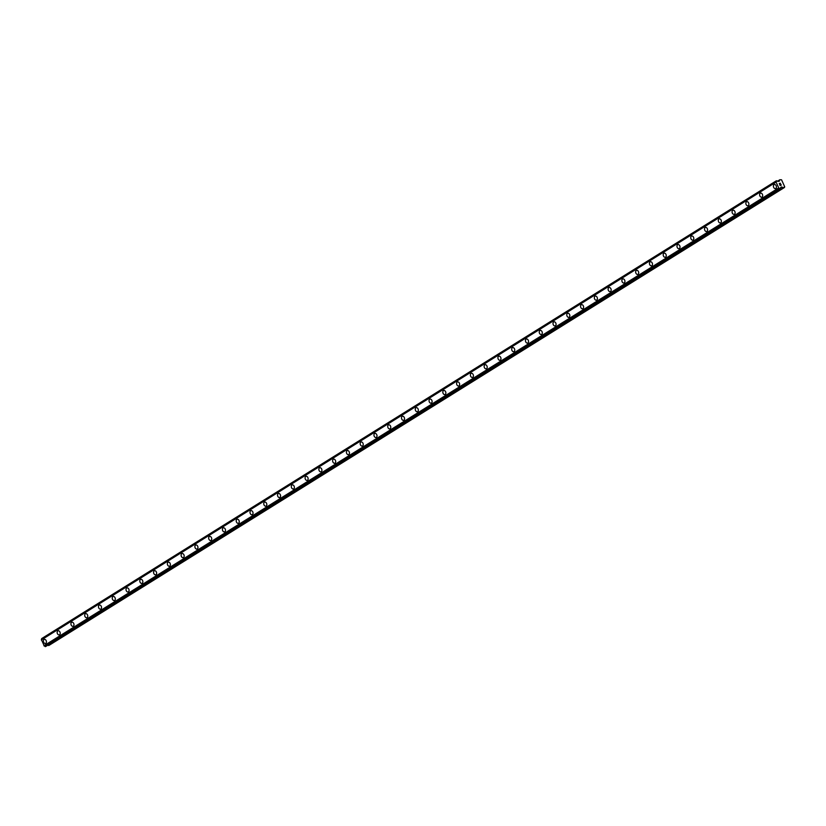 <?xml version="1.0" encoding="UTF-8"?>
<svg xmlns="http://www.w3.org/2000/svg" width="826" height="826" viewBox="0 0 826 826"><rect width="100%" height="100%" fill="white"/><g stroke="black" fill="none" stroke-linecap="round" stroke-linejoin="round"><path stroke-width="1.24" d="M775.552 188.586A2.127 1.466 72.7 0 1 773.59 187.172A2.127 1.466 72.7 0 1 774.055 184.632A2.127 1.466 72.7 0 1 774.292 184.528A2.127 1.466 72.7 0 1 776.254 185.943A2.127 1.466 72.7 0 1 775.79 188.483A2.127 1.466 72.7 0 1 775.552 188.586A2.127 1.466 72.7 0 1 773.59 187.172A2.127 1.466 72.7 0 1 774.055 184.632A2.127 1.466 72.7 0 1 774.292 184.528M761.778 197.177A2.127 1.466 72.7 0 1 759.817 195.752A2.127 1.466 72.7 0 1 760.281 193.212A2.127 1.466 72.7 0 1 760.519 193.108A2.127 1.466 72.7 0 1 762.481 194.523A2.127 1.466 72.7 0 1 762.016 197.063A2.127 1.466 72.7 0 1 761.778 197.177A2.127 1.466 72.7 0 1 759.817 195.752A2.127 1.466 72.7 0 1 760.281 193.212A2.127 1.466 72.7 0 1 760.519 193.108M748.005 205.757A2.127 1.466 72.7 0 1 746.043 204.332A2.127 1.466 72.7 0 1 746.508 201.802A2.127 1.466 72.7 0 1 746.745 201.689A2.127 1.466 72.7 0 1 748.707 203.113A2.127 1.466 72.7 0 1 748.242 205.643A2.127 1.466 72.7 0 1 748.005 205.757A2.127 1.466 72.7 0 1 746.043 204.332A2.127 1.466 72.7 0 1 746.508 201.802A2.127 1.466 72.7 0 1 746.745 201.689M734.231 214.337A2.127 1.466 72.7 0 1 732.27 212.912A2.127 1.466 72.7 0 1 732.734 210.382A2.127 1.466 72.7 0 1 732.972 210.269A2.127 1.466 72.7 0 1 734.933 211.693A2.127 1.466 72.7 0 1 734.469 214.233A2.127 1.466 72.7 0 1 734.231 214.337A2.127 1.466 72.7 0 1 732.27 212.922A2.127 1.466 72.7 0 1 732.734 210.382A2.127 1.466 72.7 0 1 732.972 210.269M720.458 222.917A2.127 1.466 72.7 0 1 718.496 221.502A2.127 1.466 72.7 0 1 718.961 218.962A2.127 1.466 72.7 0 1 719.198 218.859A2.127 1.466 72.7 0 1 721.16 220.274A2.127 1.466 72.7 0 1 720.695 222.814A2.127 1.466 72.7 0 1 720.458 222.917A2.127 1.466 72.7 0 1 718.496 221.502A2.127 1.466 72.7 0 1 718.961 218.962A2.127 1.466 72.7 0 1 719.198 218.859M706.684 231.497A2.127 1.466 72.7 0 1 704.723 230.082A2.127 1.466 72.7 0 1 705.187 227.542A2.127 1.466 72.7 0 1 705.425 227.439A2.127 1.466 72.7 0 1 707.386 228.854A2.127 1.466 72.7 0 1 706.922 231.394A2.127 1.466 72.7 0 1 706.684 231.507A2.127 1.466 72.7 0 1 704.723 230.082A2.127 1.466 72.7 0 1 705.187 227.542A2.127 1.466 72.7 0 1 705.425 227.439M692.911 240.087A2.127 1.466 72.7 0 1 690.949 238.662A2.127 1.466 72.7 0 1 691.414 236.133A2.127 1.466 72.7 0 1 691.651 236.019A2.127 1.466 72.7 0 1 693.613 237.444A2.127 1.466 72.7 0 1 693.148 239.974A2.127 1.466 72.7 0 1 692.911 240.087A2.127 1.466 72.7 0 1 690.939 238.662A2.127 1.466 72.7 0 1 691.414 236.133A2.127 1.466 72.7 0 1 691.651 236.019M679.137 248.667A2.127 1.466 72.7 0 1 677.175 247.242A2.127 1.466 72.7 0 1 677.64 244.713A2.127 1.466 72.7 0 1 677.878 244.599A2.127 1.466 72.7 0 1 679.839 246.024A2.127 1.466 72.7 0 1 679.375 248.554A2.127 1.466 72.7 0 1 679.137 248.667A2.127 1.466 72.7 0 1 677.165 247.253A2.127 1.466 72.7 0 1 677.64 244.713A2.127 1.466 72.7 0 1 677.878 244.599M665.364 257.247A2.127 1.466 72.7 0 1 663.402 255.833A2.127 1.466 72.7 0 1 663.867 253.293A2.127 1.466 72.7 0 1 664.104 253.179A2.127 1.466 72.7 0 1 666.066 254.604A2.127 1.466 72.7 0 1 665.601 257.144A2.127 1.466 72.7 0 1 665.364 257.247A2.127 1.466 72.7 0 1 663.392 255.833A2.127 1.466 72.7 0 1 663.867 253.293A2.127 1.466 72.7 0 1 664.104 253.19M651.59 265.827A2.127 1.466 72.7 0 1 649.628 264.413A2.127 1.466 72.7 0 1 650.093 261.873A2.127 1.466 72.7 0 1 650.33 261.77A2.127 1.466 72.7 0 1 652.292 263.184A2.127 1.466 72.7 0 1 651.828 265.724A2.127 1.466 72.7 0 1 651.59 265.838A2.127 1.466 72.7 0 1 649.618 264.413A2.127 1.466 72.7 0 1 650.093 261.873A2.127 1.466 72.7 0 1 650.33 261.77M637.817 274.418A2.127 1.466 72.7 0 1 635.855 272.993A2.127 1.466 72.7 0 1 636.319 270.463A2.127 1.466 72.7 0 1 636.557 270.35A2.127 1.466 72.7 0 1 638.519 271.775A2.127 1.466 72.7 0 1 638.054 274.304A2.127 1.466 72.7 0 1 637.817 274.418A2.127 1.466 72.7 0 1 635.844 272.993A2.127 1.466 72.7 0 1 636.319 270.463A2.127 1.466 72.7 0 1 636.557 270.35M624.043 282.998A2.127 1.466 72.7 0 1 622.071 281.573A2.127 1.466 72.7 0 1 622.536 279.043A2.127 1.466 72.7 0 1 622.773 278.93A2.127 1.466 72.7 0 1 624.745 280.355A2.127 1.466 72.7 0 1 624.28 282.884A2.127 1.466 72.7 0 1 624.043 282.998A2.127 1.466 72.7 0 1 622.081 281.573A2.127 1.466 72.7 0 1 622.546 279.043A2.127 1.466 72.7 0 1 622.783 278.93M610.269 291.578A2.127 1.466 72.7 0 1 608.308 290.163A2.127 1.466 72.7 0 1 608.772 287.624A2.127 1.466 72.7 0 1 609.01 287.51A2.127 1.466 72.7 0 1 610.972 288.935A2.127 1.466 72.7 0 1 610.507 291.475A2.127 1.466 72.7 0 1 610.269 291.578A2.127 1.466 72.7 0 1 608.297 290.163A2.127 1.466 72.7 0 1 608.762 287.624A2.127 1.466 72.7 0 1 608.999 287.52M596.496 300.158A2.127 1.466 72.7 0 1 594.534 298.744A2.127 1.466 72.7 0 1 594.999 296.204A2.127 1.466 72.7 0 1 595.236 296.1A2.127 1.466 72.7 0 1 597.198 297.515A2.127 1.466 72.7 0 1 596.733 300.055A2.127 1.466 72.7 0 1 596.496 300.158A2.127 1.466 72.7 0 1 594.524 298.744A2.127 1.466 72.7 0 1 594.988 296.204A2.127 1.466 72.7 0 1 595.226 296.1M582.722 308.748A2.127 1.466 72.7 0 1 580.75 307.324A2.127 1.466 72.7 0 1 581.225 304.784A2.127 1.466 72.7 0 1 581.463 304.68A2.127 1.466 72.7 0 1 583.424 306.105A2.127 1.466 72.7 0 1 582.96 308.635A2.127 1.466 72.7 0 1 582.722 308.748A2.127 1.466 72.7 0 1 580.75 307.324A2.127 1.466 72.7 0 1 581.215 304.794A2.127 1.466 72.7 0 1 581.452 304.68M568.949 317.329A2.127 1.466 72.7 0 1 566.977 315.904A2.127 1.466 72.7 0 1 567.452 313.374A2.127 1.466 72.7 0 1 567.689 313.26A2.127 1.466 72.7 0 1 569.651 314.685A2.127 1.466 72.7 0 1 569.186 317.215A2.127 1.466 72.7 0 1 568.949 317.329A2.127 1.466 72.7 0 1 566.977 315.904A2.127 1.466 72.7 0 1 567.441 313.374A2.127 1.466 72.7 0 1 567.679 313.26M555.175 325.909A2.127 1.466 72.7 0 1 553.203 324.494A2.127 1.466 72.7 0 1 553.668 321.954A2.127 1.466 72.7 0 1 553.905 321.841A2.127 1.466 72.7 0 1 555.877 323.265A2.127 1.466 72.7 0 1 555.413 325.805A2.127 1.466 72.7 0 1 555.175 325.909A2.127 1.466 72.7 0 1 553.203 324.494A2.127 1.466 72.7 0 1 553.678 321.954A2.127 1.466 72.7 0 1 553.916 321.841M541.402 334.489A2.127 1.466 72.7 0 1 539.43 333.074A2.127 1.466 72.7 0 1 539.905 330.534A2.127 1.466 72.7 0 1 540.142 330.431A2.127 1.466 72.7 0 1 542.104 331.845A2.127 1.466 72.7 0 1 541.639 334.385A2.127 1.466 72.7 0 1 541.402 334.489A2.127 1.466 72.7 0 1 539.43 333.074A2.127 1.466 72.7 0 1 539.894 330.534A2.127 1.466 72.7 0 1 540.132 330.431M527.628 343.079A2.127 1.466 72.7 0 1 525.656 341.654A2.127 1.466 72.7 0 1 526.131 339.114A2.127 1.466 72.7 0 1 526.369 339.011A2.127 1.466 72.7 0 1 528.33 340.426A2.127 1.466 72.7 0 1 527.866 342.966A2.127 1.466 72.7 0 1 527.628 343.079A2.127 1.466 72.7 0 1 525.656 341.654A2.127 1.466 72.7 0 1 526.121 339.114A2.127 1.466 72.7 0 1 526.358 339.011M513.855 351.659A2.127 1.466 72.7 0 1 511.883 350.234A2.127 1.466 72.7 0 1 512.347 347.705A2.127 1.466 72.7 0 1 512.585 347.591A2.127 1.466 72.7 0 1 514.557 349.016A2.127 1.466 72.7 0 1 514.082 351.546A2.127 1.466 72.7 0 1 513.844 351.659A2.127 1.466 72.7 0 1 511.883 350.234A2.127 1.466 72.7 0 1 512.347 347.705A2.127 1.466 72.7 0 1 512.585 347.591M500.081 360.239A2.127 1.466 72.7 0 1 498.109 358.825A2.127 1.466 72.7 0 1 498.574 356.285A2.127 1.466 72.7 0 1 498.811 356.171A2.127 1.466 72.7 0 1 500.783 357.596A2.127 1.466 72.7 0 1 500.308 360.136A2.127 1.466 72.7 0 1 500.071 360.239A2.127 1.466 72.7 0 1 498.109 358.825A2.127 1.466 72.7 0 1 498.574 356.285A2.127 1.466 72.7 0 1 498.811 356.171M486.308 368.819A2.127 1.466 72.7 0 1 484.335 367.405A2.127 1.466 72.7 0 1 484.8 364.865A2.127 1.466 72.7 0 1 485.038 364.762A2.127 1.466 72.7 0 1 487.01 366.176A2.127 1.466 72.7 0 1 486.535 368.716A2.127 1.466 72.7 0 1 486.297 368.819A2.127 1.466 72.7 0 1 484.335 367.405A2.127 1.466 72.7 0 1 484.8 364.865A2.127 1.466 72.7 0 1 485.038 364.762M472.534 377.399A2.127 1.466 72.7 0 1 470.562 375.985A2.127 1.466 72.7 0 1 471.026 373.445A2.127 1.466 72.7 0 1 471.264 373.342A2.127 1.466 72.7 0 1 473.236 374.756A2.127 1.466 72.7 0 1 472.761 377.296A2.127 1.466 72.7 0 1 472.524 377.41A2.127 1.466 72.7 0 1 470.562 375.985A2.127 1.466 72.7 0 1 471.026 373.445A2.127 1.466 72.7 0 1 471.264 373.342M458.76 385.99A2.127 1.466 72.7 0 1 456.788 384.565A2.127 1.466 72.7 0 1 457.253 382.035A2.127 1.466 72.7 0 1 457.49 381.922A2.127 1.466 72.7 0 1 459.462 383.347A2.127 1.466 72.7 0 1 458.988 385.876A2.127 1.466 72.7 0 1 458.75 385.99A2.127 1.466 72.7 0 1 456.788 384.565A2.127 1.466 72.7 0 1 457.253 382.035A2.127 1.466 72.7 0 1 457.49 381.922M444.987 394.57A2.127 1.466 72.7 0 1 443.015 393.145A2.127 1.466 72.7 0 1 443.479 390.615A2.127 1.466 72.7 0 1 443.717 390.502A2.127 1.466 72.7 0 1 445.679 391.927A2.127 1.466 72.7 0 1 445.214 394.456A2.127 1.466 72.7 0 1 444.977 394.57A2.127 1.466 72.7 0 1 443.015 393.155A2.127 1.466 72.7 0 1 443.479 390.615A2.127 1.466 72.7 0 1 443.717 390.502M431.213 403.15A2.127 1.466 72.7 0 1 429.241 401.735A2.127 1.466 72.7 0 1 429.706 399.195A2.127 1.466 72.7 0 1 429.943 399.092A2.127 1.466 72.7 0 1 431.905 400.507A2.127 1.466 72.7 0 1 431.44 403.047A2.127 1.466 72.7 0 1 431.203 403.15A2.127 1.466 72.7 0 1 429.241 401.735A2.127 1.466 72.7 0 1 429.706 399.195A2.127 1.466 72.7 0 1 429.943 399.092M417.44 411.73A2.127 1.466 72.7 0 1 415.468 410.315A2.127 1.466 72.7 0 1 415.932 407.776A2.127 1.466 72.7 0 1 416.17 407.672A2.127 1.466 72.7 0 1 418.132 409.087A2.127 1.466 72.7 0 1 417.667 411.627A2.127 1.466 72.7 0 1 417.429 411.74A2.127 1.466 72.7 0 1 415.468 410.315A2.127 1.466 72.7 0 1 415.932 407.776A2.127 1.466 72.7 0 1 416.17 407.672M403.656 420.32A2.127 1.466 72.7 0 1 401.694 418.896A2.127 1.466 72.7 0 1 402.159 416.366A2.127 1.466 72.7 0 1 402.396 416.252A2.127 1.466 72.7 0 1 404.358 417.677A2.127 1.466 72.7 0 1 403.893 420.207A2.127 1.466 72.7 0 1 403.656 420.32A2.127 1.466 72.7 0 1 401.694 418.896A2.127 1.466 72.7 0 1 402.159 416.366A2.127 1.466 72.7 0 1 402.396 416.252M389.882 428.9A2.127 1.466 72.7 0 1 387.921 427.476A2.127 1.466 72.7 0 1 388.385 424.946A2.127 1.466 72.7 0 1 388.623 424.832A2.127 1.466 72.7 0 1 390.584 426.257A2.127 1.466 72.7 0 1 390.12 428.787A2.127 1.466 72.7 0 1 389.882 428.9A2.127 1.466 72.7 0 1 387.921 427.476A2.127 1.466 72.7 0 1 388.385 424.946A2.127 1.466 72.7 0 1 388.623 424.832M376.109 437.481A2.127 1.466 72.7 0 1 374.147 436.066A2.127 1.466 72.7 0 1 374.612 433.526A2.127 1.466 72.7 0 1 374.849 433.423A2.127 1.466 72.7 0 1 376.811 434.837A2.127 1.466 72.7 0 1 376.346 437.377A2.127 1.466 72.7 0 1 376.109 437.481A2.127 1.466 72.7 0 1 374.147 436.066A2.127 1.466 72.7 0 1 374.612 433.526A2.127 1.466 72.7 0 1 374.849 433.413M362.335 446.061A2.127 1.466 72.7 0 1 360.373 444.646A2.127 1.466 72.7 0 1 360.838 442.106A2.127 1.466 72.7 0 1 361.076 442.003A2.127 1.466 72.7 0 1 363.037 443.417A2.127 1.466 72.7 0 1 362.573 445.957A2.127 1.466 72.7 0 1 362.335 446.061A2.127 1.466 72.7 0 1 360.373 444.646A2.127 1.466 72.7 0 1 360.838 442.106A2.127 1.466 72.7 0 1 361.076 442.003M348.562 454.651A2.127 1.466 72.7 0 1 346.6 453.226A2.127 1.466 72.7 0 1 347.065 450.686A2.127 1.466 72.7 0 1 347.302 450.583A2.127 1.466 72.7 0 1 349.264 452.008A2.127 1.466 72.7 0 1 348.799 454.537A2.127 1.466 72.7 0 1 348.562 454.651A2.127 1.466 72.7 0 1 346.6 453.226A2.127 1.466 72.7 0 1 347.065 450.697A2.127 1.466 72.7 0 1 347.302 450.583M334.788 463.231A2.127 1.466 72.7 0 1 332.826 461.806A2.127 1.466 72.7 0 1 333.291 459.277A2.127 1.466 72.7 0 1 333.528 459.163A2.127 1.466 72.7 0 1 335.49 460.588A2.127 1.466 72.7 0 1 335.026 463.118A2.127 1.466 72.7 0 1 334.788 463.231A2.127 1.466 72.7 0 1 332.826 461.806A2.127 1.466 72.7 0 1 333.291 459.277A2.127 1.466 72.7 0 1 333.528 459.163M321.015 471.811A2.127 1.466 72.7 0 1 319.053 470.397A2.127 1.466 72.7 0 1 319.517 467.857A2.127 1.466 72.7 0 1 319.755 467.743A2.127 1.466 72.7 0 1 321.717 469.168A2.127 1.466 72.7 0 1 321.252 471.708A2.127 1.466 72.7 0 1 321.015 471.811A2.127 1.466 72.7 0 1 319.053 470.397A2.127 1.466 72.7 0 1 319.517 467.857A2.127 1.466 72.7 0 1 319.755 467.743M307.241 480.391A2.127 1.466 72.7 0 1 305.279 478.977A2.127 1.466 72.7 0 1 305.744 476.437A2.127 1.466 72.7 0 1 305.981 476.334A2.127 1.466 72.7 0 1 307.943 477.748A2.127 1.466 72.7 0 1 307.478 480.288A2.127 1.466 72.7 0 1 307.241 480.391A2.127 1.466 72.7 0 1 305.279 478.977A2.127 1.466 72.7 0 1 305.744 476.437A2.127 1.466 72.7 0 1 305.981 476.334M293.467 488.982A2.127 1.466 72.7 0 1 291.506 487.557A2.127 1.466 72.7 0 1 291.97 485.017A2.127 1.466 72.7 0 1 292.208 484.914A2.127 1.466 72.7 0 1 294.17 486.328A2.127 1.466 72.7 0 1 293.705 488.868A2.127 1.466 72.7 0 1 293.467 488.982A2.127 1.466 72.7 0 1 291.506 487.557A2.127 1.466 72.7 0 1 291.97 485.027A2.127 1.466 72.7 0 1 292.208 484.914M279.694 497.562A2.127 1.466 72.7 0 1 277.732 496.137A2.127 1.466 72.7 0 1 278.197 493.607A2.127 1.466 72.7 0 1 278.434 493.494A2.127 1.466 72.7 0 1 280.396 494.919A2.127 1.466 72.7 0 1 279.931 497.448A2.127 1.466 72.7 0 1 279.694 497.562A2.127 1.466 72.7 0 1 277.732 496.137A2.127 1.466 72.7 0 1 278.197 493.607A2.127 1.466 72.7 0 1 278.434 493.494M265.92 506.142A2.127 1.466 72.7 0 1 263.959 504.727A2.127 1.466 72.7 0 1 264.423 502.187A2.127 1.466 72.7 0 1 264.661 502.074A2.127 1.466 72.7 0 1 266.622 503.499A2.127 1.466 72.7 0 1 266.158 506.039A2.127 1.466 72.7 0 1 265.92 506.142A2.127 1.466 72.7 0 1 263.959 504.727A2.127 1.466 72.7 0 1 264.423 502.187A2.127 1.466 72.7 0 1 264.661 502.074M252.147 514.722A2.127 1.466 72.7 0 1 250.185 513.307A2.127 1.466 72.7 0 1 250.65 510.767A2.127 1.466 72.7 0 1 250.887 510.664A2.127 1.466 72.7 0 1 252.849 512.079A2.127 1.466 72.7 0 1 252.384 514.619A2.127 1.466 72.7 0 1 252.147 514.722A2.127 1.466 72.7 0 1 250.175 513.307A2.127 1.466 72.7 0 1 250.65 510.767A2.127 1.466 72.7 0 1 250.887 510.664M238.373 523.312A2.127 1.466 72.7 0 1 236.412 521.887A2.127 1.466 72.7 0 1 236.876 519.347A2.127 1.466 72.7 0 1 237.114 519.244A2.127 1.466 72.7 0 1 239.075 520.659A2.127 1.466 72.7 0 1 238.611 523.199A2.127 1.466 72.7 0 1 238.373 523.312A2.127 1.466 72.7 0 1 236.401 521.887A2.127 1.466 72.7 0 1 236.876 519.347A2.127 1.466 72.7 0 1 237.114 519.244M224.6 531.892A2.127 1.466 72.7 0 1 222.638 530.468A2.127 1.466 72.7 0 1 223.103 527.938A2.127 1.466 72.7 0 1 223.34 527.824A2.127 1.466 72.7 0 1 225.302 529.249A2.127 1.466 72.7 0 1 224.837 531.779A2.127 1.466 72.7 0 1 224.6 531.892A2.127 1.466 72.7 0 1 222.628 530.468A2.127 1.466 72.7 0 1 223.103 527.938A2.127 1.466 72.7 0 1 223.34 527.824M210.826 540.472A2.127 1.466 72.7 0 1 208.864 539.048A2.127 1.466 72.7 0 1 209.329 536.518A2.127 1.466 72.7 0 1 209.567 536.404A2.127 1.466 72.7 0 1 211.528 537.829A2.127 1.466 72.7 0 1 211.064 540.369A2.127 1.466 72.7 0 1 210.826 540.472A2.127 1.466 72.7 0 1 208.854 539.058A2.127 1.466 72.7 0 1 209.329 536.518A2.127 1.466 72.7 0 1 209.567 536.404M197.053 549.053A2.127 1.466 72.7 0 1 195.081 547.638A2.127 1.466 72.7 0 1 195.555 545.098A2.127 1.466 72.7 0 1 195.783 544.995A2.127 1.466 72.7 0 1 197.755 546.409A2.127 1.466 72.7 0 1 197.29 548.949A2.127 1.466 72.7 0 1 197.053 549.053A2.127 1.466 72.7 0 1 195.091 547.638A2.127 1.466 72.7 0 1 195.555 545.098A2.127 1.466 72.7 0 1 195.793 544.995M183.279 557.633A2.127 1.466 72.7 0 1 181.317 556.218A2.127 1.466 72.7 0 1 181.782 553.678A2.127 1.466 72.7 0 1 182.019 553.575A2.127 1.466 72.7 0 1 183.981 554.989A2.127 1.466 72.7 0 1 183.517 557.529A2.127 1.466 72.7 0 1 183.279 557.643A2.127 1.466 72.7 0 1 181.307 556.218A2.127 1.466 72.7 0 1 181.772 553.678A2.127 1.466 72.7 0 1 182.009 553.575M169.506 566.223A2.127 1.466 72.7 0 1 167.544 564.798A2.127 1.466 72.7 0 1 168.008 562.269A2.127 1.466 72.7 0 1 168.246 562.155A2.127 1.466 72.7 0 1 170.208 563.58A2.127 1.466 72.7 0 1 169.743 566.109A2.127 1.466 72.7 0 1 169.506 566.223A2.127 1.466 72.7 0 1 167.533 564.798A2.127 1.466 72.7 0 1 167.998 562.269A2.127 1.466 72.7 0 1 168.236 562.155M155.732 574.803A2.127 1.466 72.7 0 1 153.77 573.378A2.127 1.466 72.7 0 1 154.235 570.849A2.127 1.466 72.7 0 1 154.472 570.735A2.127 1.466 72.7 0 1 156.434 572.16A2.127 1.466 72.7 0 1 155.969 574.689A2.127 1.466 72.7 0 1 155.732 574.803A2.127 1.466 72.7 0 1 153.76 573.378A2.127 1.466 72.7 0 1 154.225 570.849A2.127 1.466 72.7 0 1 154.462 570.735M141.958 583.383A2.127 1.466 72.7 0 1 139.986 581.969A2.127 1.466 72.7 0 1 140.461 579.429A2.127 1.466 72.7 0 1 140.699 579.315A2.127 1.466 72.7 0 1 142.661 580.74A2.127 1.466 72.7 0 1 142.196 583.28A2.127 1.466 72.7 0 1 141.958 583.383A2.127 1.466 72.7 0 1 139.986 581.969A2.127 1.466 72.7 0 1 140.451 579.429A2.127 1.466 72.7 0 1 140.688 579.325M128.185 591.963A2.127 1.466 72.7 0 1 126.213 590.549A2.127 1.466 72.7 0 1 126.677 588.009A2.127 1.466 72.7 0 1 126.915 587.905A2.127 1.466 72.7 0 1 128.887 589.32A2.127 1.466 72.7 0 1 128.422 591.86A2.127 1.466 72.7 0 1 128.185 591.963A2.127 1.466 72.7 0 1 126.213 590.549A2.127 1.466 72.7 0 1 126.688 588.009A2.127 1.466 72.7 0 1 126.925 587.905M114.411 600.554A2.127 1.466 72.7 0 1 112.439 599.129A2.127 1.466 72.7 0 1 112.914 596.589A2.127 1.466 72.7 0 1 113.152 596.486A2.127 1.466 72.7 0 1 115.113 597.91A2.127 1.466 72.7 0 1 114.649 600.44A2.127 1.466 72.7 0 1 114.411 600.554A2.127 1.466 72.7 0 1 112.439 599.129A2.127 1.466 72.7 0 1 112.904 596.599A2.127 1.466 72.7 0 1 113.141 596.486M100.638 609.134A2.127 1.466 72.7 0 1 98.666 607.709A2.127 1.466 72.7 0 1 99.141 605.179A2.127 1.466 72.7 0 1 99.378 605.066A2.127 1.466 72.7 0 1 101.34 606.49A2.127 1.466 72.7 0 1 100.875 609.02A2.127 1.466 72.7 0 1 100.638 609.134A2.127 1.466 72.7 0 1 98.666 607.709A2.127 1.466 72.7 0 1 99.13 605.179A2.127 1.466 72.7 0 1 99.368 605.066M86.864 617.714A2.127 1.466 72.7 0 1 84.892 616.299A2.127 1.466 72.7 0 1 85.367 613.759A2.127 1.466 72.7 0 1 85.605 613.646A2.127 1.466 72.7 0 1 87.566 615.071A2.127 1.466 72.7 0 1 87.091 617.611A2.127 1.466 72.7 0 1 86.864 617.714A2.127 1.466 72.7 0 1 84.892 616.299A2.127 1.466 72.7 0 1 85.357 613.759A2.127 1.466 72.7 0 1 85.594 613.656M73.091 626.294A2.127 1.466 72.7 0 1 71.119 624.879A2.127 1.466 72.7 0 1 71.583 622.339A2.127 1.466 72.7 0 1 71.821 622.236A2.127 1.466 72.7 0 1 73.793 623.651A2.127 1.466 72.7 0 1 73.318 626.191A2.127 1.466 72.7 0 1 73.08 626.294A2.127 1.466 72.7 0 1 71.119 624.879A2.127 1.466 72.7 0 1 71.583 622.339A2.127 1.466 72.7 0 1 71.821 622.236M59.317 634.884A2.127 1.466 72.7 0 1 57.345 633.459A2.127 1.466 72.7 0 1 57.81 630.919A2.127 1.466 72.7 0 1 58.047 630.816A2.127 1.466 72.7 0 1 60.019 632.231A2.127 1.466 72.7 0 1 59.544 634.771A2.127 1.466 72.7 0 1 59.307 634.884A2.127 1.466 72.7 0 1 57.345 633.459A2.127 1.466 72.7 0 1 57.81 630.93A2.127 1.466 72.7 0 1 58.047 630.816M45.544 643.464A2.127 1.466 72.7 0 1 43.572 642.039A2.127 1.466 72.7 0 1 44.036 639.51A2.127 1.466 72.7 0 1 44.274 639.396A2.127 1.466 72.7 0 1 46.246 640.821A2.127 1.466 72.7 0 1 45.771 643.351A2.127 1.466 72.7 0 1 45.533 643.464A2.127 1.466 72.7 0 1 43.572 642.039A2.127 1.466 72.7 0 1 44.036 639.51A2.127 1.466 72.7 0 1 44.274 639.396M784.535 187.44L48.765 645.54L783.368 187.801L781.613 186.924L780.601 187.719A0.929 0.661 58.1 0 0 780.405 188.504L779.682 188.731A0.929 0.661 58.1 0 0 778.887 188.245L776.006 181.865A0.929 0.661 58.1 0 0 776.223 181.07L776.936 180.842A0.929 0.661 58.1 0 0 777.72 181.328L779.155 181.359L779.734 179.758L781.551 179.8L784.7 186.779L783.368 187.801M47.918 645.116L48.765 645.54M41.682 638.57L776.306 180.822L41.62 638.808A0.929 0.661 58.1 0 1 41.403 639.603L44.284 645.973A0.929 0.661 58.1 0 1 45.069 646.459L45.75 646.459M780.136 185.396L779.785 184.621L780.136 185.396M781.138 185.086L780.787 184.312L781.138 185.086M781.262 185.158L780.869 184.281L781.262 185.158L780.105 185.52L779.703 184.642M779.703 183.857L779.228 183.568L780.384 183.207L779.228 183.568M780.384 183.207L779.424 183.62L780.384 183.207M44.243 645.963L778.846 188.225L44.284 645.973M45.141 646.541L779.754 188.803M45.069 646.459L779.682 188.731M43.923 645.767L778.526 188.029M41.3 639.954L775.903 182.226M41.383 639.634L775.986 181.906M41.403 639.603L776.006 181.865M41.62 638.808L776.223 181.07M41.61 638.715L776.213 180.977M48.527 645.498L783.131 187.76M780.529 187.781L781.85 186.965M780.663 187.512L781.613 186.924M45.709 646.49L780.312 188.751M45.337 646.603L779.94 188.865M45.213 646.582L779.827 188.844M41.63 638.643L776.233 180.904M777.431 181.266L779.589 179.923M45.729 646.479L780.343 188.741"/></g></svg>
